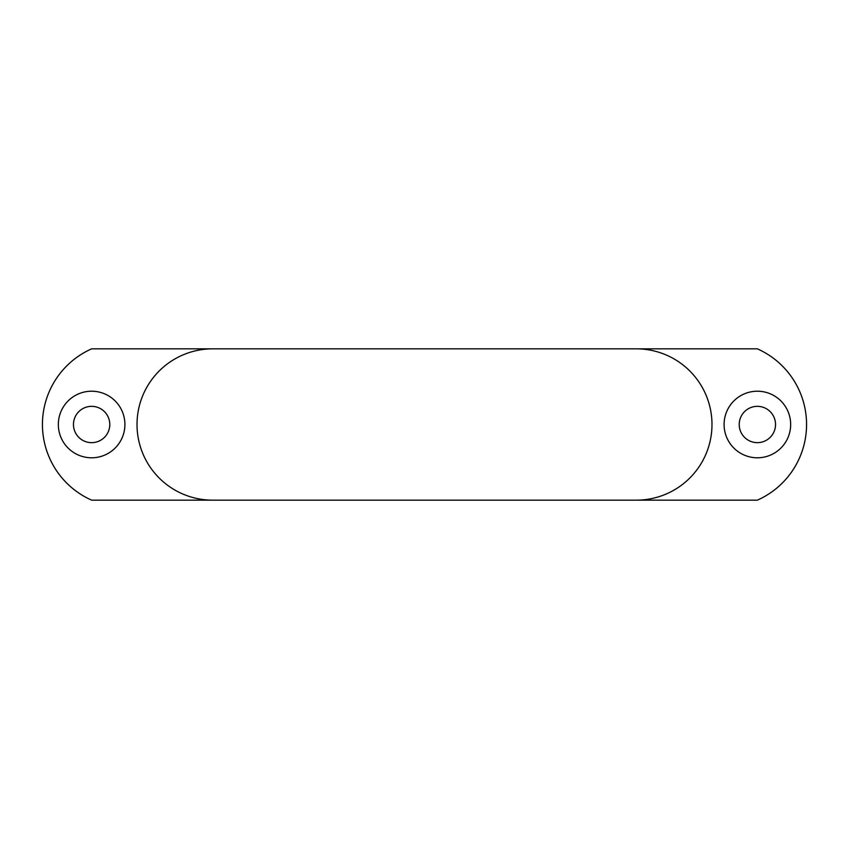 <?xml version="1.0" encoding="UTF-8"?>
<svg xmlns="http://www.w3.org/2000/svg" width="849" height="849" viewBox="0 0 849 849"><rect width="100%" height="100%" fill="white"/><g stroke="black" fill="none" stroke-linecap="round" stroke-linejoin="round"><path stroke-width="0.64" stroke-dasharray="4.25 3.18" d="M757.372 500.157A82.778 82.778 0 0 0 757.372 348.843L91.628 348.843A82.778 82.778 0 0 0 91.628 500.157L757.372 500.157M212.675 348.843A75.657 75.657 0 0 0 137.018 424.5A75.657 75.657 0 0 0 212.675 500.157M636.326 500.157A75.657 75.657 0 0 0 711.982 424.5A75.657 75.657 0 0 0 636.326 348.843"/><path stroke-width="1.27" d="M91.628 391.209A33.291 33.291 0 0 0 58.337 424.5A33.291 33.291 0 0 0 91.628 457.791A33.291 33.291 0 0 0 124.909 424.5A33.291 33.291 0 0 0 91.628 391.209M91.628 406.342A18.158 18.158 0 0 0 73.47 424.5A18.158 18.158 0 0 0 91.628 442.658A18.158 18.158 0 0 0 109.786 424.5A18.158 18.158 0 0 0 91.628 406.342M757.372 391.209A33.291 33.291 0 0 0 724.091 424.5A33.291 33.291 0 0 0 757.372 457.791A33.291 33.291 0 0 0 790.663 424.5A33.291 33.291 0 0 0 757.372 391.209M757.372 406.342A18.158 18.158 0 0 0 739.214 424.5A18.158 18.158 0 0 0 757.372 442.658A18.158 18.158 0 0 0 775.53 424.5A18.158 18.158 0 0 0 757.372 406.342M212.675 348.843L91.628 348.843A82.778 82.778 0 0 0 91.628 500.157L757.372 500.157A82.778 82.778 0 0 0 757.372 348.843L212.675 348.843A75.657 75.657 0 0 0 137.018 424.5A75.657 75.657 0 0 0 212.675 500.157M636.326 500.157A75.657 75.657 0 0 0 711.982 424.5A75.657 75.657 0 0 0 636.326 348.843"/></g></svg>
